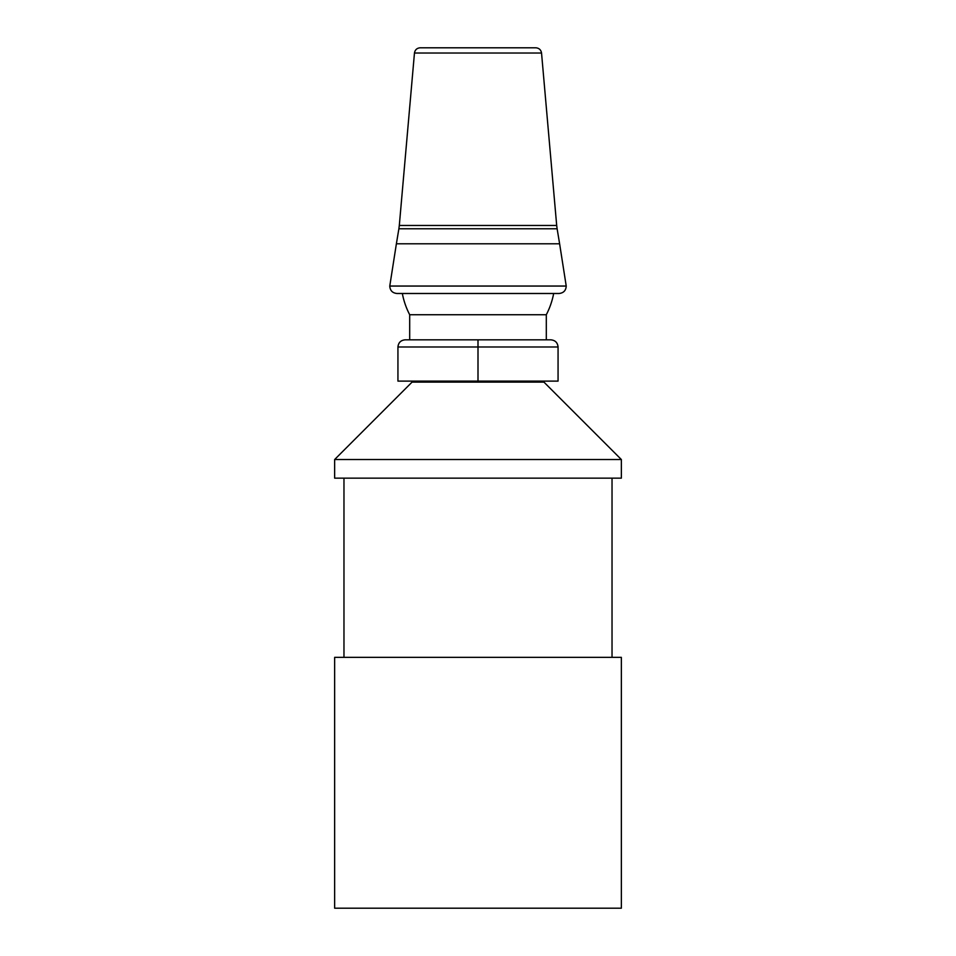 <?xml version="1.0" encoding="UTF-8"?>
<svg xmlns="http://www.w3.org/2000/svg" width="956" height="956" viewBox="0 0 956 956"><rect width="100%" height="100%" fill="white"/><g stroke="black" fill="none" stroke-linecap="round" stroke-linejoin="round"><path stroke-width="0.72" stroke-dasharray="4.78 3.58" d="M420.174 47.8L535.814 47.8M559.057 293.492L396.943 293.492M553.667 293.492L478 293.492M546.306 314.739L409.694 314.739M478 381.109L543.94 381.109L412.06 381.109L478 381.109L478 346.992L397.935 346.992L397.935 381.109L558.065 381.109L558.065 346.992L478 346.992L478 339.834L546.306 339.834L409.694 339.834L546.306 339.834M412.06 382.113L543.94 382.113M405.105 339.834L478 339.834M334.648 478.155L621.352 478.155M334.648 459.525L621.352 459.525M493.499 478.155L343.969 478.155L493.499 478.155M493.499 657.346L343.969 657.346L493.499 657.346M334.648 657.346L621.352 657.346M334.648 908.2L621.352 908.2M396.382 243.792L559.619 243.792M389.773 286.047L566.227 286.047M399.309 225.461L556.691 225.461M557.109 228.771L398.879 228.771M541.526 53.034L414.462 53.034"/><path stroke-width="1.43" d="M541.538 53.034C540.976 49.82 539.076 48.075 535.826 47.8L420.174 47.8C416.924 48.075 415.024 49.82 414.462 53.034L541.538 53.034L556.691 225.461L399.309 225.461L398.879 228.771L557.121 228.771L559.619 243.792L396.382 243.792L389.773 286.047C390.06 290.54 392.45 293.026 396.943 293.492L559.057 293.492C563.55 293.026 565.94 290.54 566.227 286.047L389.773 286.047M478 293.492L553.667 293.492M409.694 339.834L409.694 314.739L546.306 314.739L546.306 339.834L550.895 339.834C555.233 340.264 557.623 342.654 558.065 346.992C557.623 342.654 555.233 340.264 550.895 339.834L478 339.834L478 346.992L558.065 346.992L558.065 381.109L397.935 381.109L397.935 346.992L478 346.992L478 381.109M543.94 381.109L543.94 382.113L412.06 382.113L334.648 459.525L334.648 478.155L621.352 478.155L621.352 459.525L334.648 459.525M478 339.834L405.105 339.834C400.767 340.264 398.377 342.654 397.935 346.992C398.377 342.654 400.767 340.264 405.105 339.834M494.575 657.346L334.648 657.346L334.648 908.2L621.352 908.2L621.352 657.346L494.575 657.346M402.524 294.46A77.018 77.018 0 0 0 409.73 314.799M546.27 314.799A77.018 77.018 0 0 0 553.476 294.46M412.06 381.109L412.06 382.113M343.969 478.155L343.969 657.346M612.031 478.155L612.031 657.346M543.94 382.113L621.352 459.525M559.619 243.792L566.227 286.047M556.691 225.461L557.121 228.771M414.462 53.034L399.309 225.461M398.879 228.771L396.382 243.792"/></g></svg>
